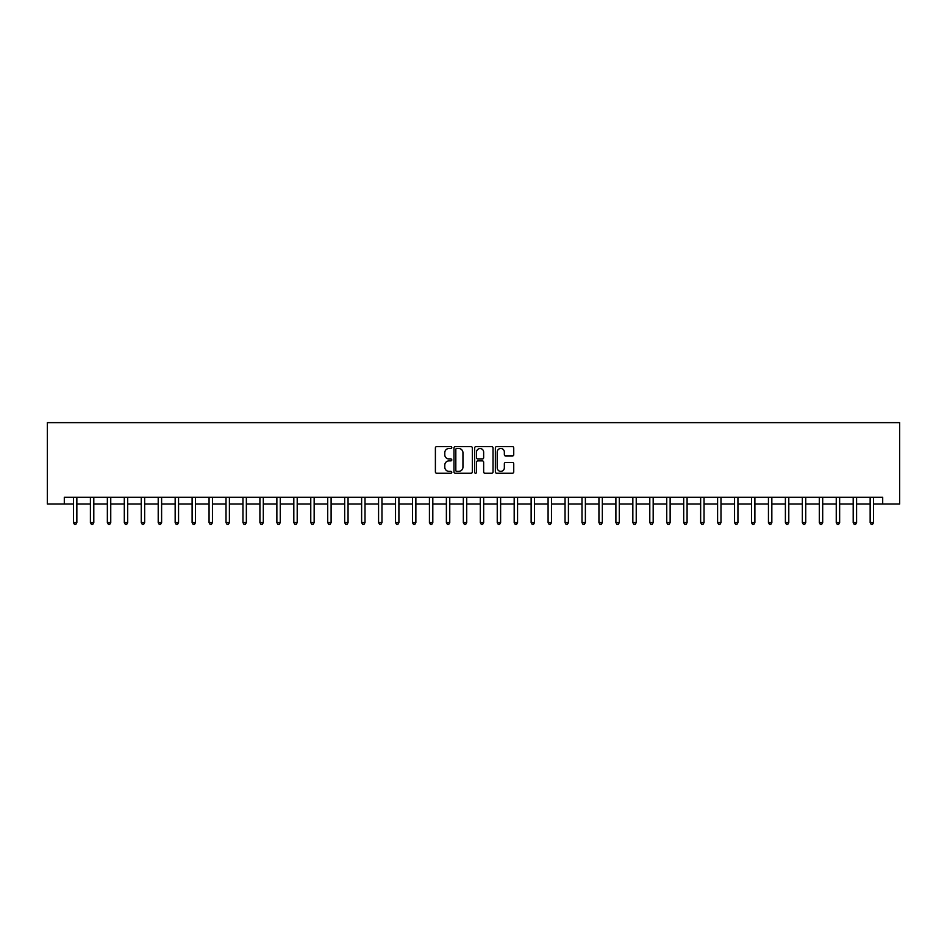 <?xml version="1.0" encoding="UTF-8"?>
<svg xmlns="http://www.w3.org/2000/svg" width="947" height="947" viewBox="0 0 947 947"><rect width="100%" height="100%" fill="white"/><g stroke="black" fill="none" stroke-linecap="round" stroke-linejoin="round"><path stroke-width="1.42" d="M451.802 447.564A0.935 0.935 0 0 0 450.867 446.629L436.733 446.629A1.326 1.326 0 0 0 435.395 447.955L435.395 471.914A1.326 1.326 0 0 0 436.733 473.251L450.867 473.251A0.935 0.935 0 0 0 451.802 472.316A0.935 0.935 0 0 0 450.867 471.381L449.044 471.381A4.262 4.262 0 0 1 444.782 467.131L444.782 465.131A4.262 4.262 0 0 1 449.044 460.869L450.867 460.869A0.935 0.935 0 0 0 451.802 459.934A0.935 0.935 0 0 0 450.867 459.011L449.044 459.011A4.262 4.262 0 0 1 444.782 454.749L444.782 452.749A4.262 4.262 0 0 1 449.044 448.487L450.867 448.487A0.935 0.935 0 0 0 451.802 447.564M512.398 456.016A1.326 1.326 0 0 0 513.736 454.678L513.736 447.955A1.326 1.326 0 0 0 512.398 446.629L496.69 446.629A1.326 1.326 0 0 0 495.364 447.955L495.364 471.914A1.326 1.326 0 0 0 496.69 473.251L512.398 473.251A1.326 1.326 0 0 0 513.736 471.914L513.736 463.805A1.326 1.326 0 0 0 512.398 462.467L505.674 462.467A1.326 1.326 0 0 0 504.349 463.805L504.349 467.83A3.563 3.563 0 0 1 500.785 471.381A3.563 3.563 0 0 1 497.222 467.83L497.222 452.05A3.563 3.563 0 0 1 500.785 448.487A3.563 3.563 0 0 1 504.349 452.05L504.349 454.678A1.326 1.326 0 0 0 505.674 456.016L512.398 456.016M64.301 504.017L64.301 497.234L882.699 497.234L882.699 504.017L899.65 504.017L899.65 422.646L47.35 422.646L47.35 504.017L73.452 504.017M472.34 447.955A1.326 1.326 0 0 0 471.002 446.629L455.294 446.629A1.326 1.326 0 0 0 453.968 447.955L453.968 471.914A1.326 1.326 0 0 0 455.294 473.251L471.002 473.251A1.326 1.326 0 0 0 472.34 471.914L472.34 447.955M475.998 446.629L491.706 446.629A1.326 1.326 0 0 1 493.032 447.955L493.032 471.914A1.326 1.326 0 0 1 491.706 473.251L484.982 473.251A1.326 1.326 0 0 1 483.645 471.914L483.645 462.207A1.326 1.326 0 0 0 482.319 460.869L477.856 460.869A1.326 1.326 0 0 0 476.53 462.207L476.53 472.316A0.935 0.935 0 0 1 475.595 473.251A0.935 0.935 0 0 1 474.66 472.316L474.66 447.955A1.326 1.326 0 0 1 475.998 446.629M76.849 504.017L90.403 504.017M93.8 504.017L107.354 504.017M110.752 504.017L124.306 504.017M127.703 504.017L141.257 504.017M144.654 504.017L158.208 504.017M161.606 504.017L175.159 504.017M178.557 504.017L192.111 504.017M195.508 504.017L209.062 504.017M212.448 504.017L226.013 504.017M229.399 504.017L242.965 504.017M246.35 504.017L259.916 504.017M263.302 504.017L276.867 504.017M280.253 504.017L293.819 504.017M297.204 504.017L310.77 504.017M314.155 504.017L327.721 504.017M331.107 504.017L344.672 504.017M348.058 504.017L361.624 504.017M365.009 504.017L378.575 504.017M381.961 504.017L395.526 504.017M398.912 504.017L412.478 504.017M415.863 504.017L429.429 504.017M432.815 504.017L446.38 504.017M449.766 504.017L463.332 504.017M466.717 504.017L480.283 504.017M483.668 504.017L497.234 504.017M500.62 504.017L514.185 504.017M517.571 504.017L531.137 504.017M534.522 504.017L548.088 504.017M551.474 504.017L565.039 504.017M568.425 504.017L581.991 504.017M585.376 504.017L598.942 504.017M602.328 504.017L615.893 504.017M619.279 504.017L632.845 504.017M636.23 504.017L649.796 504.017M653.181 504.017L666.747 504.017M670.133 504.017L683.698 504.017M687.084 504.017L700.65 504.017M704.035 504.017L717.601 504.017M720.987 504.017L734.552 504.017M737.938 504.017L751.492 504.017M754.889 504.017L768.443 504.017M771.841 504.017L785.394 504.017M788.792 504.017L802.346 504.017M805.743 504.017L819.297 504.017M822.694 504.017L836.248 504.017M839.646 504.017L853.2 504.017M856.597 504.017L870.151 504.017M873.548 504.017L882.699 504.017M456.762 448.487A0.935 0.935 0 0 0 455.827 449.423L455.827 470.458A0.935 0.935 0 0 0 456.762 471.381L458.691 471.381A4.262 4.262 0 0 0 462.953 467.131L462.953 452.749A4.262 4.262 0 0 0 458.691 448.487L456.762 448.487M483.645 452.121A3.563 3.563 0 0 0 480.093 448.558A3.563 3.563 0 0 0 476.53 452.121L476.53 457.673A1.326 1.326 0 0 0 477.856 459.011L482.319 459.011A1.326 1.326 0 0 0 483.645 457.673L483.645 452.121M77.015 497.234L76.944 497.4A1.361 1.361 90.1 0 0 76.849 497.909L76.849 522.59L73.452 522.59L73.452 497.909A1.361 1.361 90.1 0 0 73.357 497.4L73.286 497.234M76.849 522.59L75.831 524.354L74.47 524.354L73.452 522.59M93.966 497.234L93.895 497.4A1.361 1.361 90.1 0 0 93.8 497.909L93.8 522.59L90.403 522.59L90.403 497.909A1.361 1.361 90.1 0 0 90.308 497.4L90.237 497.234M93.8 522.59L92.782 524.354L91.421 524.354L90.403 522.59M110.917 497.234L110.846 497.4A1.361 1.361 90.1 0 0 110.752 497.909L110.752 522.59L107.354 522.59L107.354 497.909A1.361 1.361 90.1 0 0 107.26 497.4L107.189 497.234M110.752 522.59L109.734 524.354L108.372 524.354L107.354 522.59M127.869 497.234L127.798 497.4A1.361 1.361 90.1 0 0 127.703 497.909L127.703 522.59L124.306 522.59L124.306 497.909A1.361 1.361 90.1 0 0 124.211 497.4L124.14 497.234M127.703 522.59L126.685 524.354L125.324 524.354L124.306 522.59M144.82 497.234L144.749 497.4A1.361 1.361 90.1 0 0 144.654 497.909L144.654 522.59L141.257 522.59L141.257 497.909A1.361 1.361 90.1 0 0 141.162 497.4L141.091 497.234M144.654 522.59L143.636 524.354L142.275 524.354L141.257 522.59M161.771 497.234L161.7 497.4A1.361 1.361 90.1 0 0 161.606 497.909L161.606 522.59L158.208 522.59L158.208 497.909A1.361 1.361 90.1 0 0 158.113 497.4L158.042 497.234M161.606 522.59L160.588 524.354L159.226 524.354L158.208 522.59M178.723 497.234L178.652 497.4A1.361 1.361 90.1 0 0 178.557 497.909L178.557 522.59L175.159 522.59L175.159 497.909A1.361 1.361 90.1 0 0 175.065 497.4L174.994 497.234M178.557 522.59L177.539 524.354L176.178 524.354L175.159 522.59M195.674 497.234L195.603 497.4A1.361 1.361 90.1 0 0 195.508 497.909L195.508 522.59L192.111 522.59L192.111 497.909A1.361 1.361 90.1 0 0 192.016 497.4L191.945 497.234M195.508 522.59L194.49 524.354L193.129 524.354L192.111 522.59M212.625 497.234L212.554 497.4A1.361 1.361 90.1 0 0 212.448 497.909L212.448 522.59L209.062 522.59L209.062 497.909A1.361 1.361 90.1 0 0 208.967 497.4L208.896 497.234M212.448 522.59L211.441 524.354L210.08 524.354L209.062 522.59M229.576 497.234L229.505 497.4A1.361 1.361 90.1 0 0 229.399 497.909L229.399 522.59L226.013 522.59L226.013 497.909A1.361 1.361 90.1 0 0 225.919 497.4L225.848 497.234M229.399 522.59L228.393 524.354L227.031 524.354L226.013 522.59M246.528 497.234L246.457 497.4A1.361 1.361 90.1 0 0 246.35 497.909L246.35 522.59L242.965 522.59L242.965 497.909A1.361 1.361 90.1 0 0 242.87 497.4L242.799 497.234M246.35 522.59L245.344 524.354L243.983 524.354L242.965 522.59M263.479 497.234L263.408 497.4A1.361 1.361 90.1 0 0 263.302 497.909L263.302 522.59L259.916 522.59L259.916 497.909A1.361 1.361 90.1 0 0 259.821 497.4L259.75 497.234M263.302 522.59L262.295 524.354L260.934 524.354L259.916 522.59M280.43 497.234L280.359 497.4A1.361 1.361 90.1 0 0 280.253 497.909L280.253 522.59L276.867 522.59L276.867 497.909A1.361 1.361 90.1 0 0 276.773 497.4L276.702 497.234M280.253 522.59L279.235 524.354L277.885 524.354L276.867 522.59M297.382 497.234L297.311 497.4A1.361 1.361 90.1 0 0 297.204 497.909L297.204 522.59L293.819 522.59L293.819 497.909A1.361 1.361 90.1 0 0 293.724 497.4L293.653 497.234M297.204 522.59L296.186 524.354L294.837 524.354L293.819 522.59M314.333 497.234L314.262 497.4A1.361 1.361 90.1 0 0 314.155 497.909L314.155 522.59L310.77 522.59L310.77 497.909A1.361 1.361 90.1 0 0 310.675 497.4L310.604 497.234M314.155 522.59L313.137 524.354L311.788 524.354L310.77 522.59M331.272 497.234L331.213 497.4A1.361 1.361 90.1 0 0 331.107 497.909L331.107 522.59L327.721 522.59L327.721 497.909A1.361 1.361 90.1 0 0 327.626 497.4L327.555 497.234M331.107 522.59L330.089 524.354L328.739 524.354L327.721 522.59M348.224 497.234L348.165 497.4A1.361 1.361 90.1 0 0 348.058 497.909L348.058 522.59L344.672 522.59L344.672 497.909A1.361 1.361 90.1 0 0 344.578 497.4L344.507 497.234M348.058 522.59L347.04 524.354L345.691 524.354L344.672 522.59M365.175 497.234L365.116 497.4A1.361 1.361 90.1 0 0 365.009 497.909L365.009 522.59L361.624 522.59L361.624 497.909A1.361 1.361 90.1 0 0 361.529 497.4L361.458 497.234M365.009 522.59L363.991 524.354L362.642 524.354L361.624 522.59M382.126 497.234L382.067 497.4A1.361 1.361 90.1 0 0 381.961 497.909L381.961 522.59L378.575 522.59L378.575 497.909A1.361 1.361 90.1 0 0 378.48 497.4L378.409 497.234M381.961 522.59L380.943 524.354L379.593 524.354L378.575 522.59M399.078 497.234L399.018 497.4A1.361 1.361 90.1 0 0 398.912 497.909L398.912 522.59L395.526 522.59L395.526 497.909A1.361 1.361 90.1 0 0 395.432 497.4L395.361 497.234M398.912 522.59L397.894 524.354L396.544 524.354L395.526 522.59M416.029 497.234L415.97 497.4A1.361 1.361 90.1 0 0 415.863 497.909L415.863 522.59L412.478 522.59L412.478 497.909A1.361 1.361 90.1 0 0 412.383 497.4L412.312 497.234M415.863 522.59L414.845 524.354L413.496 524.354L412.478 522.59M432.98 497.234L432.921 497.4A1.361 1.361 90.1 0 0 432.815 497.909L432.815 522.59L429.429 522.59L429.429 497.909A1.361 1.361 90.1 0 0 429.334 497.4L429.263 497.234M432.815 522.59L431.796 524.354L430.447 524.354L429.429 522.59M449.932 497.234L449.872 497.4A1.361 1.361 90.1 0 0 449.766 497.909L449.766 522.59L446.38 522.59L446.38 497.909A1.361 1.361 90.1 0 0 446.286 497.4L446.215 497.234M449.766 522.59L448.748 524.354L447.398 524.354L446.38 522.59M466.883 497.234L466.812 497.4A1.361 1.361 90.1 0 0 466.717 497.909L466.717 522.59L463.332 522.59L463.332 497.909A1.361 1.361 90.1 0 0 463.237 497.4L463.166 497.234M466.717 522.59L465.699 524.354L464.35 524.354L463.332 522.59M483.834 497.234L483.763 497.4A1.361 1.361 90.1 0 0 483.668 497.909L483.668 522.59L480.283 522.59L480.283 497.909A1.361 1.361 90.1 0 0 480.188 497.4L480.117 497.234M483.668 522.59L482.65 524.354L481.301 524.354L480.283 522.59M500.785 497.234L500.714 497.4A1.361 1.361 90.1 0 0 500.62 497.909L500.62 522.59L497.234 522.59L497.234 497.909A1.361 1.361 90.1 0 0 497.128 497.4L497.068 497.234M500.62 522.59L499.602 524.354L498.252 524.354L497.234 522.59M517.737 497.234L517.666 497.4A1.361 1.361 90.1 0 0 517.571 497.909L517.571 522.59L514.185 522.59L514.185 497.909A1.361 1.361 90.1 0 0 514.079 497.4L514.02 497.234M517.571 522.59L516.553 524.354L515.204 524.354L514.185 522.59M534.688 497.234L534.617 497.4A1.361 1.361 90.1 0 0 534.522 497.909L534.522 522.59L531.137 522.59L531.137 497.909A1.361 1.361 90.1 0 0 531.03 497.4L530.971 497.234M534.522 522.59L533.504 524.354L532.155 524.354L531.137 522.59M551.639 497.234L551.568 497.4A1.361 1.361 90.1 0 0 551.474 497.909L551.474 522.59L548.088 522.59L548.088 497.909A1.361 1.361 90.1 0 0 547.982 497.4L547.922 497.234M551.474 522.59L550.456 524.354L549.106 524.354L548.088 522.59M568.591 497.234L568.52 497.4A1.361 1.361 90.1 0 0 568.425 497.909L568.425 522.59L565.039 522.59L565.039 497.909A1.361 1.361 90.1 0 0 564.933 497.4L564.874 497.234M568.425 522.59L567.407 524.354L566.057 524.354L565.039 522.59M585.542 497.234L585.471 497.4A1.361 1.361 90.1 0 0 585.376 497.909L585.376 522.59L581.991 522.59L581.991 497.909A1.361 1.361 90.1 0 0 581.884 497.4L581.825 497.234M585.376 522.59L584.358 524.354L583.009 524.354L581.991 522.59M602.493 497.234L602.422 497.4A1.361 1.361 90.1 0 0 602.328 497.909L602.328 522.59L598.942 522.59L598.942 497.909A1.361 1.361 90.1 0 0 598.835 497.4L598.776 497.234M602.328 522.59L601.309 524.354L599.96 524.354L598.942 522.59M619.445 497.234L619.374 497.4A1.361 1.361 90.1 0 0 619.279 497.909L619.279 522.59L615.893 522.59L615.893 497.909A1.361 1.361 90.1 0 0 615.787 497.4L615.728 497.234M619.279 522.59L618.261 524.354L616.911 524.354L615.893 522.59M636.396 497.234L636.325 497.4A1.361 1.361 90.1 0 0 636.23 497.909L636.23 522.59L632.845 522.59L632.845 497.909A1.361 1.361 90.1 0 0 632.738 497.4L632.667 497.234M636.23 522.59L635.212 524.354L633.863 524.354L632.845 522.59M653.347 497.234L653.276 497.4A1.361 1.361 90.1 0 0 653.181 497.909L653.181 522.59L649.796 522.59L649.796 497.909A1.361 1.361 90.1 0 0 649.689 497.4L649.618 497.234M653.181 522.59L652.163 524.354L650.814 524.354L649.796 522.59M670.298 497.234L670.227 497.4A1.361 1.361 90.1 0 0 670.133 497.909L670.133 522.59L666.747 522.59L666.747 497.909A1.361 1.361 90.1 0 0 666.641 497.4L666.57 497.234M670.133 522.59L669.115 524.354L667.765 524.354L666.747 522.59M687.25 497.234L687.179 497.4A1.361 1.361 90.1 0 0 687.084 497.909L687.084 522.59L683.698 522.59L683.698 497.909A1.361 1.361 90.1 0 0 683.592 497.4L683.521 497.234M687.084 522.59L686.066 524.354L684.705 524.354L683.698 522.59M704.201 497.234L704.13 497.4A1.361 1.361 90.1 0 0 704.035 497.909L704.035 522.59L700.65 522.59L700.65 497.909A1.361 1.361 90.1 0 0 700.543 497.4L700.472 497.234M704.035 522.59L703.017 524.354L701.656 524.354L700.65 522.59M721.152 497.234L721.081 497.4A1.361 1.361 90.1 0 0 720.987 497.909L720.987 522.59L717.601 522.59L717.601 497.909A1.361 1.361 90.1 0 0 717.495 497.4L717.424 497.234M720.987 522.59L719.969 524.354L718.607 524.354L717.601 522.59M738.104 497.234L738.033 497.4A1.361 1.361 90.1 0 0 737.938 497.909L737.938 522.59L734.552 522.59L734.552 497.909A1.361 1.361 90.1 0 0 734.446 497.4L734.375 497.234M737.938 522.59L736.92 524.354L735.559 524.354L734.552 522.59M755.055 497.234L754.984 497.4A1.361 1.361 90.1 0 0 754.889 497.909L754.889 522.59L751.492 522.59L751.492 497.909A1.361 1.361 90.1 0 0 751.397 497.4L751.326 497.234M754.889 522.59L753.871 524.354L752.51 524.354L751.492 522.59M772.006 497.234L771.935 497.4A1.361 1.361 90.1 0 0 771.841 497.909L771.841 522.59L768.443 522.59L768.443 497.909A1.361 1.361 90.1 0 0 768.348 497.4L768.277 497.234M771.841 522.59L770.822 524.354L769.461 524.354L768.443 522.59M788.958 497.234L788.887 497.4A1.361 1.361 90.1 0 0 788.792 497.909L788.792 522.59L785.394 522.59L785.394 497.909A1.361 1.361 90.1 0 0 785.3 497.4L785.229 497.234M788.792 522.59L787.774 524.354L786.412 524.354L785.394 522.59M805.909 497.234L805.838 497.4A1.361 1.361 90.1 0 0 805.743 497.909L805.743 522.59L802.346 522.59L802.346 497.909A1.361 1.361 90.1 0 0 802.251 497.4L802.18 497.234M805.743 522.59L804.725 524.354L803.364 524.354L802.346 522.59M822.86 497.234L822.789 497.4A1.361 1.361 90.1 0 0 822.694 497.909L822.694 522.59L819.297 522.59L819.297 497.909A1.361 1.361 90.1 0 0 819.202 497.4L819.131 497.234M822.694 522.59L821.676 524.354L820.315 524.354L819.297 522.59M839.811 497.234L839.74 497.4A1.361 1.361 90.1 0 0 839.646 497.909L839.646 522.59L836.248 522.59L836.248 497.909A1.361 1.361 90.1 0 0 836.154 497.4L836.083 497.234M839.646 522.59L838.628 524.354L837.266 524.354L836.248 522.59M856.763 497.234L856.692 497.4A1.361 1.361 90.1 0 0 856.597 497.909L856.597 522.59L853.2 522.59L853.2 497.909A1.361 1.361 90.1 0 0 853.105 497.4L853.034 497.234M856.597 522.59L855.579 524.354L854.218 524.354L853.2 522.59M873.714 497.234L873.643 497.4A1.361 1.361 90.1 0 0 873.548 497.909L873.548 522.59L870.151 522.59L870.151 497.909A1.361 1.361 90.1 0 0 870.056 497.4L869.985 497.234M873.548 522.59L872.53 524.354L871.169 524.354L870.151 522.59"/></g></svg>
